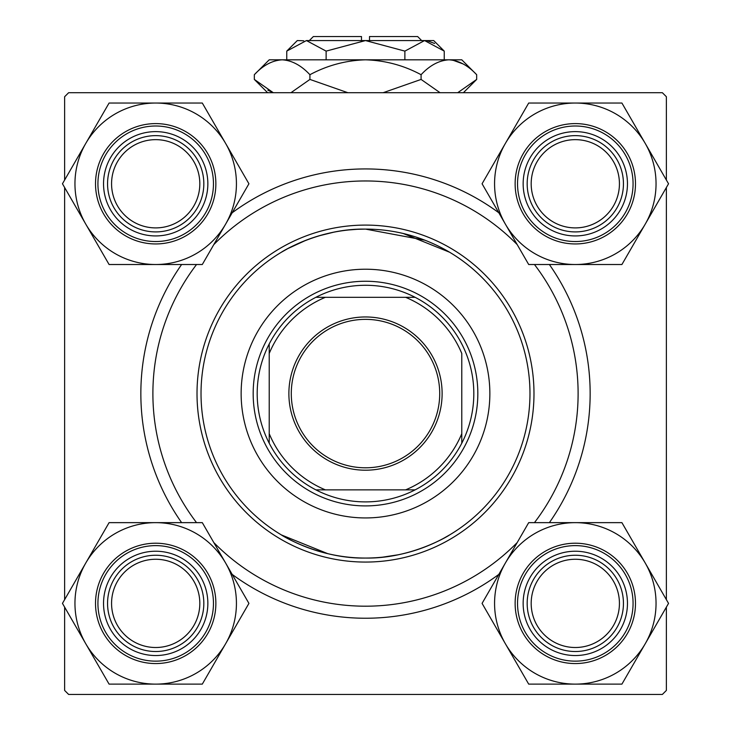 <?xml version="1.0" encoding="UTF-8"?>
<svg xmlns="http://www.w3.org/2000/svg" width="731" height="731" viewBox="0 0 731 731"><rect width="100%" height="100%" fill="white"/><g stroke="black" fill="none" stroke-linecap="round" stroke-linejoin="round"><path stroke-width="1.1" d="M365.537 229.105L424.857 240.188M431.253 242.82L435.694 244.839M442.867 248.439L447.948 251.263M449.583 252.222L403.21 233.491M382.697 557.159L398.075 554.802M443.342 538.473L449.583 534.937M365.5 558.055C411.498 558.95 450.013 534.964 449.583 534.937C450.013 534.928 411.58 558.95 365.5 558.055C319.548 558.959 280.942 534.946 281.417 534.937C280.923 534.946 319.694 558.996 365.5 558.055M232.184 212.767A224.645 224.645 0 0 1 498.816 212.767M549.374 264.512A224.645 224.645 0 0 1 549.374 522.647M498.816 574.402A224.645 224.645 0 0 1 232.184 574.402M64.63 607.141L64.63 690.439L68.641 694.45L662.359 694.45L666.37 690.439L666.37 607.141M666.37 599.639L666.37 187.529M666.37 180.027L666.37 96.72L662.359 92.709L68.641 92.709L64.63 96.72L64.63 180.027M64.63 599.639L64.63 187.529M281.417 534.937L327.79 553.678M365.5 229.105C319.502 228.218 280.987 252.204 281.417 252.222C280.987 252.232 319.42 228.209 365.5 229.105L357.413 229.306M281.417 252.222L287.795 248.613M287.813 248.604L305.969 240.261M318.478 235.967L333.29 232.294M348.824 229.954L356.966 229.324M181.626 522.647A224.645 224.645 0 0 1 181.626 264.512M489.861 393.58A124.361 124.361 0 0 0 365.5 269.218A124.361 124.361 0 0 0 241.139 393.58A124.361 124.361 0 0 0 365.5 517.941A124.361 124.361 0 0 0 489.861 393.58M201.025 393.58A164.475 164.475 0 0 0 365.5 558.055A164.475 164.475 0 0 0 529.975 393.58A164.475 164.475 0 0 0 365.5 229.105A164.475 164.475 0 0 0 201.025 393.58M533.986 393.58A168.486 168.486 0 0 1 365.5 562.066A168.486 168.486 0 0 1 197.014 393.58A168.486 168.486 0 0 1 365.5 225.093A168.486 168.486 0 0 1 533.986 393.58M196.548 264.512A212.611 212.611 0 0 0 196.548 522.647M213.799 542.548A212.611 212.611 0 0 0 517.201 542.548M534.452 522.647A212.611 212.611 0 0 0 534.452 264.512M517.201 244.611A212.611 212.611 0 0 0 213.799 244.611M531.181 603.386A44.125 44.125 0 0 0 575.306 647.511A44.125 44.125 0 0 0 619.431 603.386A44.125 44.125 0 0 0 575.306 559.261A44.125 44.125 0 0 0 531.181 603.386M623.442 603.386A48.136 48.136 0 0 1 575.306 651.522A48.136 48.136 0 0 1 527.17 603.386A48.136 48.136 0 0 1 575.306 555.249A48.136 48.136 0 0 1 623.442 603.386M505.386 563.016A80.739 80.739 0 0 1 575.306 522.647L528.696 522.647L482.076 603.386L528.696 684.125L621.917 684.125L668.536 603.386L621.917 522.647L575.306 522.647A80.739 80.739 0 0 1 645.226 643.755A80.739 80.739 0 0 1 505.386 643.755A80.739 80.739 0 0 1 505.386 563.016M549.228 558.219A52.148 52.148 0 0 1 620.473 577.307A52.148 52.148 0 0 1 601.385 648.552A52.148 52.148 0 0 1 530.139 629.464A52.148 52.148 0 0 1 549.228 558.219M605.396 655.497A60.17 60.17 0 0 1 523.195 633.475A60.17 60.17 0 0 1 545.216 551.275A60.17 60.17 0 0 1 627.417 573.296A60.17 60.17 0 0 1 605.396 655.497A60.17 60.17 0 0 0 627.417 573.296A60.17 60.17 0 0 0 545.216 551.275M619.431 183.773A44.125 44.125 0 0 0 575.306 139.648A44.125 44.125 0 0 0 531.181 183.773A44.125 44.125 0 0 0 575.306 227.898A44.125 44.125 0 0 0 619.431 183.773M527.17 183.773A48.136 48.136 0 0 1 575.306 135.637A48.136 48.136 0 0 1 623.442 183.773A48.136 48.136 0 0 1 575.306 231.91A48.136 48.136 0 0 1 527.17 183.773M575.306 103.034A80.739 80.739 0 0 1 645.226 143.404L621.917 103.034L528.696 103.034L482.076 183.773L528.696 264.512L621.917 264.512L668.536 183.773L645.226 143.404A80.739 80.739 0 0 1 575.306 264.512A80.739 80.739 0 0 1 505.386 143.404A80.739 80.739 0 0 1 575.306 103.034M601.385 138.616A52.148 52.148 0 0 1 620.473 209.852A52.148 52.148 0 0 1 549.228 228.94A52.148 52.148 0 0 1 530.139 157.704A52.148 52.148 0 0 1 601.385 138.616M545.216 235.885A60.17 60.17 0 0 1 523.195 153.693A60.17 60.17 0 0 1 605.396 131.662A60.17 60.17 0 0 1 627.417 213.863A60.17 60.17 0 0 1 545.216 235.885A60.17 60.17 0 0 0 627.417 213.863A60.17 60.17 0 0 0 605.396 131.662M111.569 603.386A44.125 44.125 0 0 0 155.694 647.511A44.125 44.125 0 0 0 199.819 603.386A44.125 44.125 0 0 0 155.694 559.261A44.125 44.125 0 0 0 111.569 603.386M203.83 603.386A48.136 48.136 0 0 1 155.694 651.522A48.136 48.136 0 0 1 107.558 603.386A48.136 48.136 0 0 1 155.694 555.249A48.136 48.136 0 0 1 203.83 603.386M155.694 684.125A80.739 80.739 0 0 1 85.774 643.755L109.083 684.125L202.304 684.125L248.924 603.386L202.304 522.647L109.083 522.647L62.464 603.386L85.774 643.755A80.739 80.739 0 0 1 155.694 522.647A80.739 80.739 0 0 1 225.614 643.755A80.739 80.739 0 0 1 155.694 684.125M129.615 648.552A52.148 52.148 0 0 1 110.527 577.307A52.148 52.148 0 0 1 181.772 558.219A52.148 52.148 0 0 1 200.861 629.464A52.148 52.148 0 0 1 129.615 648.552M185.784 551.275A60.17 60.17 0 0 1 207.805 633.475A60.17 60.17 0 0 1 125.604 655.497A60.17 60.17 0 0 1 103.583 573.296A60.17 60.17 0 0 1 185.784 551.275A60.17 60.17 0 0 0 103.583 573.296A60.17 60.17 0 0 0 125.604 655.497M199.819 183.773A44.125 44.125 0 0 0 155.694 139.648A44.125 44.125 0 0 0 111.569 183.773A44.125 44.125 0 0 0 155.694 227.898A44.125 44.125 0 0 0 199.819 183.773M107.558 183.773A48.136 48.136 0 0 1 155.694 135.637A48.136 48.136 0 0 1 203.83 183.773A48.136 48.136 0 0 1 155.694 231.91A48.136 48.136 0 0 1 107.558 183.773M225.614 224.143A80.739 80.739 0 0 1 155.694 264.512L202.304 264.512L248.924 183.773L202.304 103.034L109.083 103.034L62.464 183.773L109.083 264.512L155.694 264.512A80.739 80.739 0 0 1 85.774 143.404A80.739 80.739 0 0 1 225.614 143.404A80.739 80.739 0 0 1 225.614 224.143M181.772 228.94A52.148 52.148 0 0 1 110.527 209.852A52.148 52.148 0 0 1 129.615 138.616A52.148 52.148 0 0 1 200.861 157.704A52.148 52.148 0 0 1 181.772 228.94M125.604 131.662A60.17 60.17 0 0 1 207.805 153.693A60.17 60.17 0 0 1 185.784 235.885A60.17 60.17 0 0 1 103.583 213.863A60.17 60.17 0 0 1 125.604 131.662A60.17 60.17 0 0 0 103.583 213.863A60.17 60.17 0 0 0 185.784 235.885M365.5 316.962A76.618 76.618 0 0 1 442.118 393.58A76.618 76.618 0 0 1 365.5 470.207A76.618 76.618 0 0 1 288.882 393.58A76.618 76.618 0 0 1 365.5 316.962M365.5 467.794A74.215 74.215 0 0 0 439.715 393.58A74.215 74.215 0 0 0 365.5 319.365A74.215 74.215 0 0 0 291.285 393.58A74.215 74.215 0 0 0 365.5 467.794M365.5 285.273A108.316 108.316 0 0 0 315.883 297.307L325.386 297.307L315.883 297.307A108.316 108.316 0 0 0 269.218 443.205L269.218 433.693L269.218 443.205A108.316 108.316 0 0 0 415.117 489.861L405.614 489.861L415.117 489.861A108.316 108.316 0 0 0 461.782 443.205L461.782 353.466A104.305 104.305 0 0 0 405.614 297.307L325.386 297.307A104.305 104.305 0 0 0 269.218 353.466L269.218 433.693A104.305 104.305 0 0 0 325.386 489.861L405.614 489.861A104.305 104.305 0 0 0 461.782 433.693L461.782 443.205A108.316 108.316 0 0 0 415.117 297.307L405.614 297.307L415.117 297.307A108.316 108.316 0 0 0 365.5 285.273M365.5 505.907A112.327 112.327 0 0 1 253.173 393.58A112.327 112.327 0 0 1 365.5 281.252A112.327 112.327 0 0 1 477.827 393.58A112.327 112.327 0 0 1 365.5 505.907M315.883 489.861L325.386 489.861L315.883 489.861M269.218 343.963L269.218 353.466L269.218 343.963M309.341 40.561L313.352 36.55L361.489 36.55L361.489 40.561M303.721 40.781L297.307 40.561L286.753 51.115L306.435 40.561L326.127 51.115L365.5 40.561L404.873 51.115L424.565 40.561L444.247 51.115L444.247 59.814M404.873 51.115L404.873 59.814M434.634 43.476L427.279 40.781M286.753 51.115L286.753 59.814M326.127 51.115L326.127 59.814M267.838 90.169L273.293 92.709L254.324 79.423L254.324 74.708L269.218 59.814L461.782 59.814L476.676 74.708L476.676 79.423L457.707 92.709M254.324 74.708C262.977 65.406 272.243 60.435 282.12 59.814C291.879 60.39 301.145 65.351 309.917 74.708C327.36 65.37 345.891 60.408 365.5 59.814C385.155 60.417 403.686 65.379 421.083 74.708C429.737 65.406 439.002 60.435 448.88 59.814C458.639 60.39 467.904 65.351 476.676 74.708M421.083 74.708L421.083 79.423L383.135 92.709M440.062 92.709L421.083 79.423M463.162 63.962L452.717 60.125M282.12 59.814L278.283 60.125M309.917 74.708L309.917 79.423L290.947 92.709M347.846 92.709L309.917 79.423M306.435 40.561L433.693 40.561L444.247 51.115M369.511 40.561L369.511 36.55L417.648 36.55L421.659 40.561M546.423 553.358A57.767 57.767 0 0 0 525.278 632.269A57.767 57.767 0 0 0 604.19 653.413A57.767 57.767 0 0 0 625.334 574.502A57.767 57.767 0 0 0 546.423 553.358M604.19 133.746A57.767 57.767 0 0 0 525.278 154.89A57.767 57.767 0 0 0 546.423 233.801A57.767 57.767 0 0 0 625.334 212.657A57.767 57.767 0 0 0 604.19 133.746M126.81 653.413A57.767 57.767 0 0 0 205.722 632.269A57.767 57.767 0 0 0 184.577 553.358A57.767 57.767 0 0 0 105.666 574.502A57.767 57.767 0 0 0 126.81 653.413M184.577 233.801A57.767 57.767 0 0 0 205.722 154.89A57.767 57.767 0 0 0 126.81 133.746A57.767 57.767 0 0 0 105.666 212.657A57.767 57.767 0 0 0 184.577 233.801M267.619 92.709L254.324 79.423M463.381 92.709L476.676 79.423"/></g></svg>

